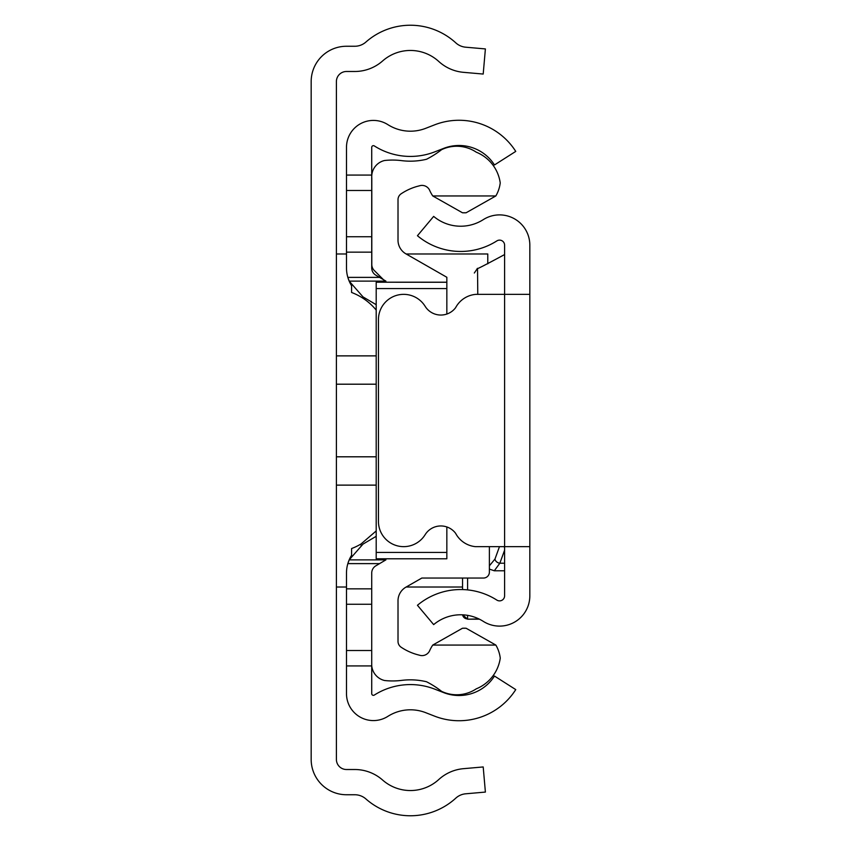 <?xml version="1.0" encoding="UTF-8"?>
<svg xmlns="http://www.w3.org/2000/svg" width="841" height="841" viewBox="0 0 841 841"><rect width="100%" height="100%" fill="white"/><g stroke="black" fill="none" stroke-linecap="round" stroke-linejoin="round"><path stroke-width="1.26" d="M336.4 759.423L336.4 81.577A10.092 10.092 0 0 1 346.492 71.485L354.776 71.485A42.05 42.05 0 0 0 382.592 60.973A42.05 42.05 0 0 1 438.781 61.477A42.05 42.05 0 0 0 463.486 72.326L483.197 74.05L485.394 48.925L465.693 47.201A16.82 16.82 0 0 1 455.801 42.859A67.28 67.28 0 0 0 365.909 42.05A16.82 16.82 0 0 1 354.776 46.255L346.492 46.255A35.322 35.322 0 0 0 311.17 81.577L311.17 759.423A35.322 35.322 0 0 0 346.492 794.745L354.776 794.745A16.82 16.82 0 0 1 365.909 798.95A67.28 67.28 0 0 0 455.801 798.141A16.82 16.82 0 0 1 465.693 793.799L485.394 792.075L483.197 766.95L463.486 768.674A42.05 42.05 0 0 0 438.781 779.523A42.05 42.05 0 0 1 382.592 780.028A42.05 42.05 0 0 0 354.776 769.515L346.492 769.515A10.092 10.092 0 0 1 336.4 759.423M346.492 175.075L371.722 175.075L371.722 147.343A1.682 1.682 0 0 1 374.308 145.924A67.28 67.28 0 0 0 434.86 151.822L443.722 148.363A42.05 42.05 0 0 1 494.476 164.952L515.754 151.401A67.28 67.28 0 0 0 434.555 124.867L425.693 128.326A42.05 42.05 0 0 1 387.848 124.626A26.912 26.912 0 0 0 346.492 147.343L346.492 267.943A33.64 33.64 0 0 0 347.848 277.383L349.183 281.125L363.018 296.905L376.2 304.694M346.492 236.742L371.722 236.742L371.722 175.075M371.722 236.742L371.722 267.943A8.41 8.41 0 0 0 375.853 275.186L385.914 281.125L349.183 281.125M376.2 530.944L361.062 543.959A59.08 59.08 0 0 1 351.591 548.542L351.591 555.249A33.64 33.64 0 0 0 347.848 563.617L349.183 559.875L385.914 559.875L375.853 565.814A8.41 8.41 0 0 0 371.722 573.057L371.722 604.258L346.492 604.258L346.492 693.657A26.912 26.912 0 0 0 387.848 716.374A42.05 42.05 0 0 1 425.693 712.674L434.555 716.133A67.28 67.28 0 0 0 515.754 689.599L494.476 676.048A42.05 42.05 0 0 1 443.722 692.637L434.86 689.178A67.28 67.28 0 0 0 374.308 695.076A1.682 1.682 0 0 1 371.722 693.657L371.722 650.513L346.492 650.513M371.722 662.908L371.722 588.847L346.492 588.847L346.492 573.057L346.492 604.258M379.575 563.617L347.848 563.617A33.64 33.64 0 0 0 346.492 573.057M376.2 536.306L363.018 544.095L349.183 559.875M379.575 277.383L347.848 277.383A33.64 33.64 0 0 0 351.591 285.751L351.591 292.468A59.08 59.08 0 0 1 376.2 310.066M529.83 294.35L529.83 245.173A30.276 30.276 0 0 0 483.281 219.638A42.05 42.05 0 0 1 433.662 216.389L417.441 235.722A67.28 67.28 0 0 0 496.842 240.915A5.046 5.046 0 0 1 504.6 245.173L504.6 546.65L475.386 546.65A25.23 25.23 0 0 1 455.601 533.289A18.502 18.502 0 0 0 425.125 534.708A25.23 25.23 0 0 1 378.45 521.42L378.45 319.58A25.23 25.23 0 0 1 425.125 306.292A18.502 18.502 0 0 0 455.601 307.711A25.23 25.23 0 0 1 476.006 294.35L529.83 294.35L529.83 546.65L504.6 546.65L504.6 595.827A5.046 5.046 0 0 1 496.842 600.085A67.28 67.28 0 0 0 417.441 605.278L433.662 624.611A42.05 42.05 0 0 1 483.281 621.362A30.276 30.276 0 0 0 529.83 595.827L529.83 546.65M406.15 253.982L487.78 253.982L487.78 263.832M383.443 279.664L374.266 270.497A8.41 8.41 0 0 1 371.806 264.547L371.806 178.113A16.547 16.547 0 0 1 384.568 160.505A72.841 72.841 0 0 1 401.441 160.61A69.467 69.467 0 0 0 426.513 159.264A93.582 93.582 0 0 0 441.609 149.666A35.164 35.164 0 0 1 476.269 152.179A38.917 38.917 0 0 1 500.227 182.907A33.913 33.913 0 0 1 495.843 195.953L466.114 212.773A37.929 37.929 0 0 1 462.476 212.773L432.747 195.953L495.843 195.953M371.722 665.546A16.725 16.725 0 0 0 384.568 680.506A72.841 72.841 0 0 0 401.441 680.411A69.467 69.467 0 0 1 426.513 681.746A93.582 93.582 0 0 1 441.609 691.355A35.164 35.164 0 0 0 476.269 688.832A39.054 39.054 0 0 0 500.258 658.146A33.966 33.966 0 0 0 495.854 645.068L432.747 645.068A37.929 37.929 0 0 0 429.877 650.177A8.378 8.378 0 0 1 419.302 655.15A55.464 55.464 0 0 1 401.43 647.412A7.106 7.106 0 0 1 398.014 641.715L398.014 601.431A15.79 15.79 0 0 1 405.677 587.302L421.846 578.04L483.491 578.04A5.887 5.887 0 0 0 489.378 572.153L489.378 546.65M446.844 526.95L446.844 558.792L376.2 558.792L376.2 282.208L446.844 282.271L446.844 277.278L405.677 253.709A15.79 15.79 0 0 1 398.014 239.58L398.014 199.296A7.106 7.106 0 0 1 401.43 193.609A55.464 55.464 0 0 1 419.302 185.861A8.378 8.378 0 0 1 429.877 190.833A37.929 37.929 0 0 0 432.747 195.953M376.2 282.208L446.844 282.208L446.844 314.05M432.747 645.068L462.466 628.248A37.929 37.929 0 0 1 466.114 628.248L495.854 645.068M361.062 543.959L361.062 545.346L361.062 543.959M462.466 628.248L466.114 628.248M462.476 212.773L466.114 212.773M504.6 547.081A5.046 4.152 -160 0 1 503.517 546.65M504.6 550.182L499.848 563.218L494.298 570.787L504.6 570.787M462.55 589.562L462.55 578.04L462.55 589.562M489.378 565.835L494.96 559.076L499.48 546.65M504.6 254.56C484.143 265.588 475.123 270.171 477.52 268.311L477.783 294.35M504.6 563.218L499.848 563.218A5.046 4.152 -160 0 1 494.96 559.076M346.492 252.153L371.722 252.153M346.492 665.925L371.722 665.925M346.492 190.486L371.722 190.486M376.2 456.8L336.4 456.8M376.2 355.88L336.4 355.88M376.2 384.2L336.4 384.2M376.2 485.12L336.4 485.12M376.2 552.432L446.844 552.432M376.2 288.568L446.844 288.568M467.596 615.339L467.596 619.186L478.928 618.934M479.454 619.186L467.596 619.186L462.592 614.813A5.046 4.888 180 0 0 467.596 618.934M467.596 578.04L467.596 589.898M462.55 587.018L406.182 587.018M346.492 587.018L336.4 587.018M346.492 253.982L336.4 253.982M477.52 268.311L474.324 273.01M489.378 569.084L494.298 570.787"/></g></svg>
